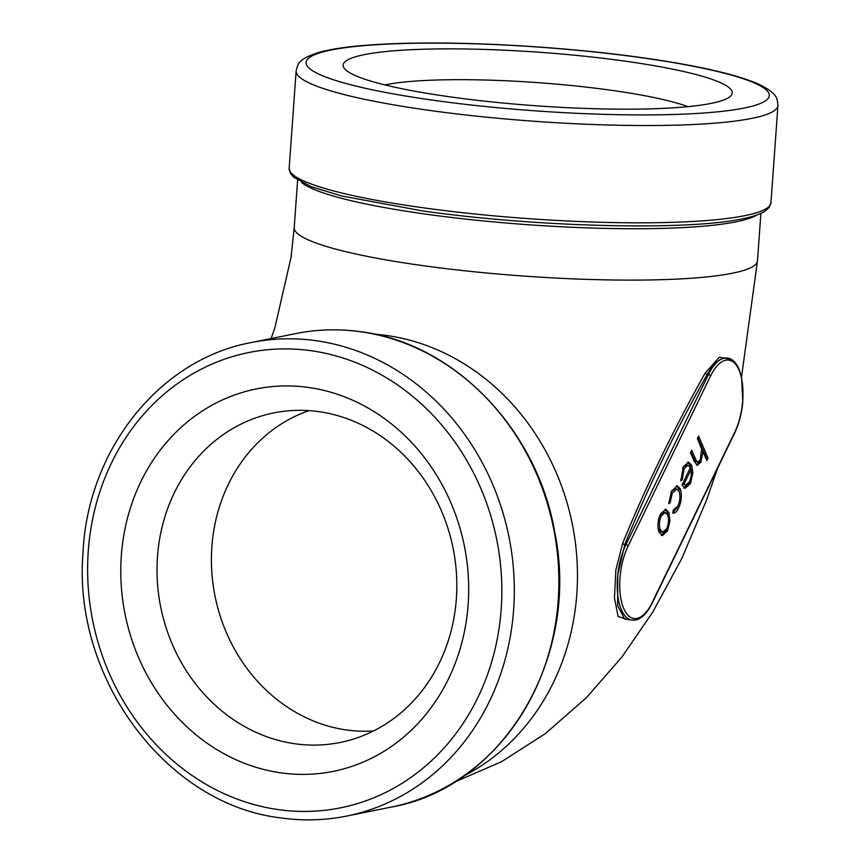 <?xml version="1.0" encoding="UTF-8"?>
<svg xmlns="http://www.w3.org/2000/svg" width="861" height="861" viewBox="0 0 861 861"><rect width="100%" height="100%" fill="white"/><g stroke="black" fill="none" stroke-linecap="round" stroke-linejoin="round"><path stroke-width="1.29" d="M626.873 619.382L618.08 616.433L614.453 597.932L615.852 570.025L622.675 543.248C646.105 486.056 673.614 429.316 705.202 373.039L719.333 357.283L731.011 359.209M727.254 358.004L722.637 358.574C717.278 360.544 712.155 365.817 707.268 374.395L708.409 374.557A46.451 20.46 -82 0 1 722.637 358.574A46.451 20.46 -82 0 1 724.23 358.122A46.451 20.46 -82 0 1 727.405 358.025L727.179 357.993M309.002 410.622A164.548 145.983 -101.4 0 0 212.667 581.261A164.548 145.983 -101.4 0 0 346.509 729.967A164.548 145.983 -101.4 0 0 373.47 730.989M295.022 743.775A168.089 149.125 -101.4 0 0 348.802 740.428A168.089 149.125 -101.4 0 0 456.05 568.432A168.089 149.125 -101.4 0 0 318.828 411.644A168.089 149.125 -101.4 0 0 282.612 411.45A168.089 149.125 -101.4 0 0 157.143 576.924A168.089 149.125 -101.4 0 0 295.022 743.775M280.912 772.855A195.049 173.05 -101.4 0 0 468.136 604.54A195.049 173.05 -101.4 0 0 308.539 387.461A195.049 173.05 -101.4 0 0 121.326 555.786A195.049 173.05 -101.4 0 0 280.912 772.855M384.964 84.927A168.089 23.107 -175.9 0 1 611.816 90.362A168.089 23.107 -175.9 0 1 688.014 106.656M449.474 96.776A195.049 26.809 -175.9 0 1 344.766 68.923A195.049 26.809 -175.9 0 1 425.485 49.174A195.049 26.809 -175.9 0 1 625.915 61.271A195.049 26.809 -175.9 0 1 730.096 96.54A195.049 26.809 -175.9 0 1 449.474 96.776M661.571 535.316L662.852 535.499L659.117 532.378C657.201 526.717 657.632 520.604 660.409 514.028L665.768 509.314L668.825 512.37L669.987 520.765L667.555 530.828L662.174 535.488M698.605 436.01L708.022 458.16L706.827 460.624L702.985 451.594L700.886 462.077L697.259 465.36L693.977 460.99L690.479 452.768L691.684 450.292L696.624 461.335L697.797 462.153L700.316 459.688L701.575 449.044L697.41 438.475L698.605 436.01M684.925 488.23L682.009 484.947L690.382 467.674L687.982 465.231L684.161 468.556L682.246 479.695L680.857 480.868L683.268 466.888L688.466 462.131L691.663 465.241L692.879 472.904L690.479 483.548L685.108 488.262M678.608 508.022C676.8 511.8 674.852 513.49 672.753 513.091L673.28 510.11L677.833 505.977C680.115 500.801 680.513 495.925 679.049 491.373L676.66 489.016L672.312 493.019L670.138 502.749L668.739 503.642L671.558 491.039L677.295 485.808L680.201 488.736C682.138 494.752 681.611 501.188 678.608 508.022L676.961 507.796L672.807 512.812M705.202 373.039A1.862 0.947 -151.7 0 0 707.268 374.395C675.573 430.5 648.085 487.197 624.795 544.486L617.767 574.868L617.617 605.713L624.677 619.07L632.006 620.103A46.451 20.46 -82 0 1 617.767 574.868A46.451 20.46 -82 0 1 625.947 544.647L708.409 374.557A1.862 0.99 -154.1 0 1 710.562 375.966L628.1 546.057A44.589 19.642 98 0 0 620.286 594.94A44.589 19.642 98 0 0 636.968 618.392A44.589 19.642 98 0 0 652.154 602.614L734.616 432.523A44.589 19.642 98 0 0 739.082 370.23A44.589 19.642 98 0 0 710.562 375.966M697.776 437.722L706.375 457.923L708.022 458.16M706.375 457.923L706.009 458.687M701.866 451.433L702.985 451.594M699.692 460.818L699.24 461.84L700.886 462.077M699.24 461.84L696.452 465.026M690.856 452.003L694.967 461.109L696.624 461.335M694.967 461.109L697.797 462.153M682.612 468.341L684.161 468.556M680.771 479.491L682.246 479.695M687.638 462.131L690.016 465.015L691.663 465.241M690.016 465.015L691.2 470.752M691.394 472.7L692.879 472.904M689.381 482.074L688.822 483.312L690.479 483.548M688.822 483.312L683.699 488.058M687.982 465.231L686.335 464.994L683.096 467.254M682.525 483.882L685.743 485.184L689.618 481.611L691.34 475.25L691.017 469.697L684.075 484L685.743 485.184M689.5 469.482L691.017 469.697M682.569 483.785L684.075 484M668.502 520.561L669.987 520.765M666.608 528.998L665.908 530.591L667.555 530.828M665.908 530.591L661.205 535.262M664.907 509.325L667.167 512.134L668.825 512.37M667.167 512.134L668.33 517.633M657.998 527.276L658.665 529.601L661 531.969L662.647 532.206L666.694 528.815C668.749 523.757 669.051 519.108 667.576 514.846L665.176 512.467L661.237 515.976C659.16 520.97 658.848 525.587 660.312 529.827L662.647 532.206M665.176 512.467L663.519 512.23L659.935 515.072M658.665 529.601L660.312 529.827M659.655 515.761L661.237 515.976M676.66 489.016L675.002 488.79L671.311 491.577M670.773 492.804L672.312 493.019M668.739 502.544L670.138 502.749M676.455 485.83L678.543 488.499L680.201 488.736M678.543 488.499L679.63 493.245M677.413 506.785L676.961 507.796M374.804 334.208A232.233 206.037 78.6 0 1 386.804 335.51A232.233 206.037 78.6 0 1 573.587 530.914A232.233 206.037 78.6 0 1 463.702 775.998M271.075 338.567L274.885 327.761L291.061 257.256L294.214 227.616A232.233 31.922 4.1 0 0 420.814 265.349A232.233 31.922 4.1 0 0 757.486 260.818L741.536 376.86M635.181 619.995A46.451 20.46 -82 0 1 632.006 620.103L635.676 619.985C641.531 618.865 647.031 613.269 652.164 603.195A1.862 0.99 -154.1 0 0 652.154 602.614M420.825 207.458A241.521 33.192 4.1 0 0 770.961 202.744L769.099 207.512L765.343 210.956C760.457 214.152 752.665 216.8 741.956 218.898C686.443 230.942 533.734 226.981 421.987 210.805L341.871 196.017L311.251 186.74L293.515 177.097L290.308 173.169L289.167 168.207A241.521 33.192 4.1 0 0 420.825 207.458M756.765 215.013A232.233 31.922 -175.9 0 1 424.505 213.958A232.233 31.922 -175.9 0 1 301.468 182.381M295.829 333.584C317.257 329.289 338.922 328.676 360.824 331.733C454.188 343.227 537.404 429.488 554.818 532.582C580.572 657.234 502.856 787.869 391.109 807.123A241.521 214.281 -101.4 0 0 558.315 564.246A241.521 214.281 -101.4 0 0 360.565 331.743A241.521 214.281 -101.4 0 0 295.829 333.584L251.294 342.538A241.521 214.281 78.6 0 1 316.03 340.698A241.521 214.281 78.6 0 1 513.78 573.211A241.521 214.281 78.6 0 1 346.574 816.088C325.006 820.404 303.212 821.028 281.192 817.95C166.69 804.949 72.744 678.769 82.979 553.031C87.542 449.84 159.489 359.371 251.294 342.538M296.141 70.936C298.121 63.391 298.1 59.118 319.42 52.252C330.549 49.228 345.552 46.946 364.44 45.396C381.122 44.029 400.139 43.244 421.503 43.05C488.381 42.35 574.621 48.108 643.371 57.87C696.872 65.436 735.079 74.089 757.981 83.851C777.472 93.462 777.117 97.745 777.935 105.462A241.521 33.192 -175.9 0 1 427.799 110.176A241.521 33.192 -175.9 0 1 296.141 70.936L289.167 168.207M432.652 100.156A232.233 31.922 4.1 0 0 744.152 108.045A232.233 31.922 4.1 0 0 642.726 57.891A232.233 31.922 4.1 0 0 331.227 49.992A232.233 31.922 4.1 0 0 432.652 100.156M278.286 809.598A232.233 206.037 -101.4 0 0 501.188 609.19A232.233 206.037 -101.4 0 0 311.176 350.728A232.233 206.037 -101.4 0 0 88.263 551.137A232.233 206.037 -101.4 0 0 278.286 809.598M622.675 543.248A1.862 1.022 -156.7 0 0 624.795 544.486L625.947 544.647A1.862 0.99 -154.1 0 1 628.1 546.057M727.405 358.025C732.044 358.542 735.961 362.298 739.158 369.315L741.579 377.075L742.795 402.119C741.655 413.732 738.942 424.064 734.637 433.105A1.862 0.99 -154.1 0 0 734.616 432.523M693.266 457.686L694.924 457.923M453.801 782.466L501.737 761.576L545.271 733.669L586.416 697.69L621.868 657.094L652.703 612.193L681.88 558.358L706.44 500.359L717.6 468.244M346.574 816.088L391.109 807.123M777.935 105.462L770.961 202.744M760.887 213.377L757.486 260.818M297.615 180.175L294.214 227.616M734.637 433.105L652.164 603.195"/></g></svg>
